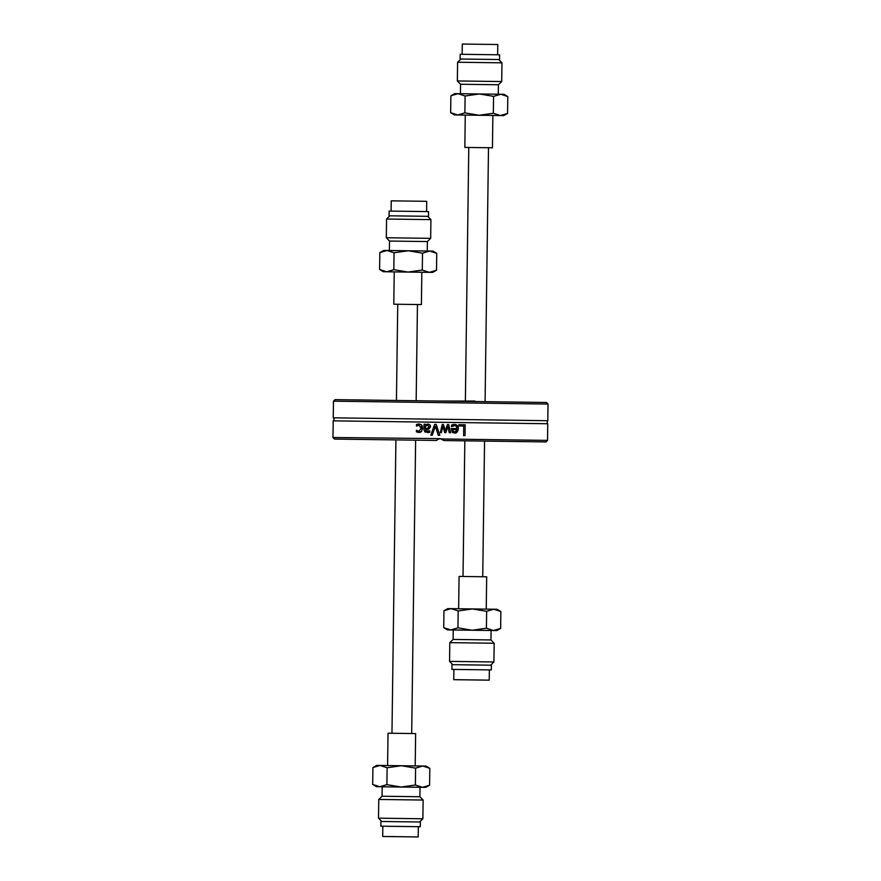 <?xml version="1.0" encoding="UTF-8"?>
<svg xmlns="http://www.w3.org/2000/svg" width="881" height="881" viewBox="0 0 881 881"><rect width="100%" height="100%" fill="white"/><g stroke="black" fill="none" stroke-linecap="round" stroke-linejoin="round"><path stroke-width="1.32" d="M397.738 304.264L396.439 400.47M395.91 439.905L391.968 733.267M468.78 147.468L465.366 401.395M464.838 440.83L463.021 576.471M548.015 404.06L546.484 402.485L335.044 399.644L333.47 401.174L548.015 404.06L547.795 420.711L333.249 417.825A1.861 1.861 0 0 1 333.205 420.854L332.985 437.505L440.258 438.639L443.958 440.555L545.956 441.921L547.53 440.39L441.932 438.969M332.985 437.505L334.516 439.079L436.513 440.445L438.584 438.925M440.346 432.593L442.185 424.466L443.451 424.488L445.357 430.798L447.427 424.532L448.682 424.554L450.665 432.736L449.233 432.714L447.878 426.382L445.863 432.67L444.729 432.659L442.824 426.316L441.392 432.615L440.346 432.593M547.53 440.39L547.751 423.739L333.205 420.854M432.241 435.203L430.776 435.181L434.663 424.367L436.216 424.389L439.817 435.302L438.264 435.28L435.379 426.217L432.241 435.203M425.369 429.873L425.908 431.106L429.818 430.875L429.796 432.285L424.851 431.976L423.992 429.796L424.069 424.224L425.446 424.246L425.435 425.105L428.1 424.047L429.84 424.796L430.534 426.668L429.014 429.036L425.369 429.873L425.908 431.106L429.741 430.875M458.891 424.686L465.19 424.774L465.036 435.643L463.593 435.621L463.725 426.041L458.869 425.975L458.891 424.686M454.255 424.444L454.321 424.444C456.986 424.598 458.329 426.019 458.362 428.717C457.746 431.976 456.468 433.408 454.541 433.023L452.195 432.075L451.336 428.529L456.975 428.607C456.534 426.25 455.642 425.259 454.321 425.644L451.513 426.591L451.524 425.094L454.321 424.444L452.944 424.609M416.493 430.291L418.827 431.294L421.228 428.243L418.916 425.171L416.471 426.118L416.493 424.576L418.904 423.97L421.636 425.049L422.649 428.265L421.547 431.426L418.783 432.494L416.394 431.833L416.416 430.291L417.715 431.051M442.02 439.013L440.258 438.639L437.472 439.52M416.493 424.576L417.792 424.102M417.561 424.157L419.411 424.003M421.228 428.243L421.03 426.756M417.418 430.919L419.752 431.128M418.783 432.494L416.394 431.833M422.539 426.944L421.547 431.426L420.666 432.075M420.578 432.119L419.631 432.428M422.087 425.677L422.34 426.239M420.942 424.488L421.636 425.049M458.098 426.856L458.351 428.078M453.087 432.725L452.195 432.075M451.524 425.094L452.779 424.653M454.827 425.677L451.59 426.591M456.931 427.858L456.589 426.833M456.248 426.371L455.686 425.952M452.658 429.598L453.098 431.238L454.64 431.888L456.27 431.272L456.964 429.653L452.658 429.598L453.098 431.238L454.64 431.888L456.655 430.754M442.824 426.316L441.392 432.615M447.878 426.382L445.863 432.67M448.682 424.554L450.665 432.736M443.451 424.488L445.357 430.798M424.851 431.976L423.992 429.796M428.728 432.505L427.637 432.615M427.395 429.454L425.975 429.576M429.631 424.598L430.148 425.204M430.479 426.063L430.534 426.668M425.435 425.105L426.437 424.422M425.391 428.507L427.836 428.21L429.113 426.745L427.582 425.314L425.413 426.25L425.391 428.507L426.536 428.419M426.58 428.419L427.329 428.32M427.979 425.347L429.113 426.745L428.441 427.946M430.776 435.181L434.663 424.367M438.264 435.28L435.379 426.217M460.642 661.532L493.911 661.972L494.164 643.251L449.806 642.645L449.552 661.378L460.642 661.532M449.806 642.645L453.098 639.441L490.959 639.947L494.164 643.251M443.958 610.753L447.801 608.606L451.094 608.65L443.958 610.753L443.727 627.646L450.808 629.948L447.515 629.904L443.727 627.646M493.778 609.223L497.082 609.267L500.871 611.524L493.778 609.223L486.642 611.326L472.436 608.936L493.778 609.223M472.436 608.936L458.186 610.951L451.094 608.65L472.436 608.936M500.639 628.417L496.796 630.565L450.808 629.948L457.955 627.834L472.15 630.234L486.411 628.219L493.492 630.521L500.639 628.417L500.871 611.524M486.411 628.219L486.642 611.326M457.955 627.834L458.186 610.951M389.6 818.328L422.869 818.768L423.122 800.047L378.753 799.452L378.511 818.174L389.6 818.328M378.753 799.452L382.057 796.237L419.907 796.743L423.122 800.047M372.905 767.549L376.749 765.402L380.052 765.446L372.905 767.549L372.685 784.442L379.766 786.744L376.462 786.7L372.685 784.442M422.737 766.018L426.041 766.063L429.818 768.32L422.737 766.018L415.59 768.133L401.395 765.732L422.737 766.018M401.395 765.732L387.133 767.747L380.052 765.446L401.395 765.732M429.598 785.213L425.754 787.361L379.766 786.744L386.913 784.641L401.108 787.03L415.369 785.015L422.451 787.317L429.598 785.213L429.818 768.32M415.369 785.015L415.59 768.133M386.913 784.641L387.133 767.747M501.961 62.826L457.602 62.232L457.349 80.953L501.707 81.548L501.961 62.826L498.756 59.523M498.294 94.223L498.415 84.763L460.565 84.257L457.349 80.953M498.415 84.763L501.707 81.548M464.882 112.867L479.077 115.268L457.735 114.982L464.882 112.867L465.102 95.985L458.021 93.683L504.009 94.3L507.786 96.558L507.566 113.451L500.419 115.554L479.077 115.268L493.338 113.253L500.419 115.554L503.723 115.598L507.566 113.451M457.735 114.982L454.431 114.937L450.654 112.68L457.735 114.982M450.874 95.787L454.717 93.639L458.021 93.683L450.874 95.787L450.654 112.68M507.786 96.558L500.705 94.256L493.558 96.359L479.363 93.97L465.102 95.985M493.558 96.359L493.338 113.253M430.919 219.622L386.561 219.028L386.307 237.749L430.666 238.355L430.919 219.622L427.703 216.319M427.241 251.019L427.373 241.559L389.512 241.053L386.307 237.749M427.373 241.559L430.666 238.355M393.829 269.674L408.024 272.064L386.682 271.777L393.829 269.674L394.06 252.781L386.968 250.479L432.956 251.096L436.745 253.354L436.513 270.247L429.377 272.35L408.024 272.064L422.285 270.049L429.377 272.35L432.67 272.394L436.513 270.247M386.682 271.777L383.389 271.733L379.601 269.476L386.682 271.777M379.832 252.583L383.675 250.435L386.968 250.479L379.832 252.583L379.601 269.476M436.745 253.354L429.664 251.052L422.517 253.166L408.31 250.766L394.06 252.781M422.517 253.166L422.285 270.049M453.88 669.428L453.748 679.68L489.23 680.154L489.373 669.901M451.909 669.395L491.345 669.923L491.4 665.199L451.975 664.67L451.909 669.395M458.638 608.749L459.078 576.416L486.675 576.791L486.246 609.123M382.839 826.224L382.695 836.476L418.189 836.95L418.321 826.697M380.867 826.191L420.292 826.719L420.358 821.995L380.922 821.466L380.867 826.191M387.596 765.545L388.025 733.212L415.634 733.587L415.193 765.919M426.591 211.572L426.723 201.32L391.241 200.846L391.098 211.099M428.562 211.605L389.127 211.077L389.072 215.801L428.496 216.33L428.562 211.605M421.834 272.251L421.393 304.584L393.796 304.209L394.225 271.877M497.633 54.776L497.776 44.524L462.283 44.05L462.151 54.303M499.604 54.809L460.179 54.281L460.113 59.005L499.549 59.534L499.604 54.809M492.875 115.455L492.446 147.788L464.838 147.413L465.278 115.081M440.632 401.064L474.969 401.064L440.632 401.064M465.377 401.064L474.969 401.064M411.691 733.532L415.634 440.17M416.162 400.734L417.451 304.529M482.733 576.736L484.561 441.095M485.09 401.67L488.503 147.733M333.47 401.174L333.249 417.825M547.751 423.739C546.87 423.893 546.881 422.88 547.795 420.711M490.618 665.188L493.911 661.972M452.757 664.681L449.552 661.378M490.959 639.947L491.08 630.488M453.098 639.441L453.23 629.981M419.565 821.984L422.869 818.768M381.715 821.477L378.511 818.174M419.907 796.743L420.039 787.284M382.057 796.237L382.178 786.777M460.906 59.016L457.602 62.232M460.565 84.257L460.433 93.716M389.854 215.812L386.561 219.028M389.512 241.053L389.391 250.512"/></g></svg>
